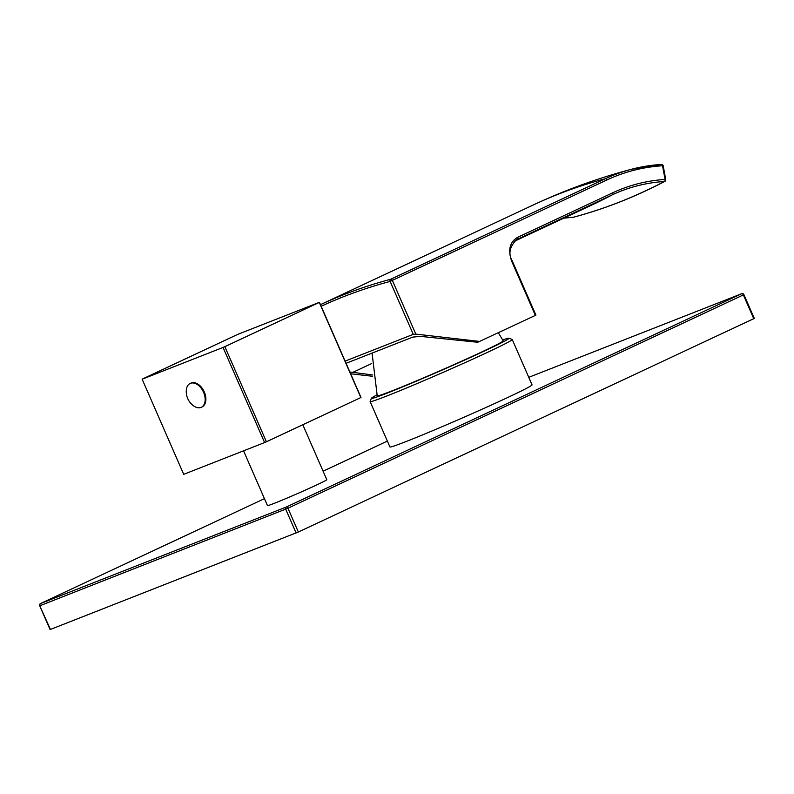 <?xml version="1.0" encoding="UTF-8"?>
<svg xmlns="http://www.w3.org/2000/svg" width="794" height="794" viewBox="0 0 794 794"><rect width="100%" height="100%" fill="white"/><g stroke="black" fill="none" stroke-linecap="round" stroke-linejoin="round"><path stroke-width="1.19" d="M376.922 394.926A75.122 2.362 -23.6 0 0 371.374 398.32L370.113 401.506A77.554 2.432 -23.6 0 0 370.113 401.595A77.554 2.432 -23.6 0 0 411.917 385.745A77.554 2.432 -23.6 0 0 487.417 352.387A77.554 2.432 -23.6 0 0 512.239 339.504A77.554 2.432 -23.6 0 0 512.18 339.445L508.984 338.194A75.122 2.362 -23.6 0 0 502.721 339.971M512.239 339.504L532.049 384.842A77.554 2.432 156.4 0 1 507.227 397.734A77.554 2.432 156.4 0 1 431.728 431.082A77.554 2.432 156.4 0 1 389.923 446.943L370.113 401.595M302.802 424.74L326.8 479.685A32.365 1.012 156.4 0 1 316.439 485.065A32.365 1.012 156.4 0 1 284.927 498.979A32.365 1.012 156.4 0 1 267.479 505.599L243.55 450.833M296.112 532.982L285.721 509.202A1.727 1.33 68.6 0 1 286.237 507.048L40.593 603.519A1.727 1.112 -115.1 0 0 40.554 603.529L264.442 498.662L40.593 603.519A1.727 1.33 68.6 0 0 40.077 605.663L287.954 508.229L298.346 532.01L50.091 629.573L39.7 605.792L50.469 629.444M741.695 293.711L528.764 377.329L741.636 293.73A1.727 1.33 -111.4 0 1 741.695 293.711A1.727 1.727 0 0 1 743.909 294.624L743.353 294.911A1.727 1.112 64.9 0 0 741.636 293.73L286.237 507.048A1.727 1.112 64.9 0 1 287.954 508.229L743.353 294.911L753.744 318.692L298.346 532.01M743.909 294.624L754.3 318.404L753.744 318.692M39.7 605.792A1.727 1.727 0 0 1 40.554 603.529A1.727 1.112 -115.1 0 0 40.345 603.678M142.146 379.214L183.702 474.336L264.601 442.566A96.937 3.047 -23.6 0 0 266.407 441.782L360.843 397.556A96.937 3.047 -23.6 0 0 360.982 397.427L319.426 302.296A96.937 3.047 -23.6 0 1 319.287 302.425L224.851 346.66A96.937 3.047 -23.6 0 1 223.948 347.047A96.937 3.047 -23.6 0 1 223.045 347.444L142.146 379.214A96.937 3.047 -23.6 0 1 142.285 379.085L236.711 334.85A96.937 3.047 -23.6 0 1 237.624 334.463A96.937 3.047 -23.6 0 1 238.528 334.066L319.426 302.296M360.843 397.556L319.287 302.425M266.407 441.782L224.851 346.66M264.601 442.566L223.045 347.444M190.868 383.125A13.161 8.416 64.9 0 1 204.286 391.958A13.161 8.416 64.9 0 1 202.023 406.945L201.309 407.292A13.161 8.416 -115.1 0 0 203.572 392.296A13.161 8.416 64.9 0 0 190.143 383.462L190.868 383.125M201.309 407.292A13.161 8.416 -115.1 0 1 193.776 405.992A17.647 17.647 0 0 1 186.322 390.072A13.161 8.416 64.9 0 1 190.143 383.462M371.374 398.32A75.122 2.362 -23.6 0 0 410.875 383.462A75.122 2.362 -23.6 0 0 485.005 350.74A75.122 2.362 -23.6 0 0 508.984 338.194M498.354 332.765L503.178 340.815A68.721 2.154 156.4 0 1 481.184 352.238A68.721 2.154 156.4 0 1 414.2 381.825A68.721 2.154 156.4 0 1 377.229 395.839L372.068 353.102M371.671 363.553L352.883 372.356L372.436 374.937M349.876 371.999L352.883 372.356M346.075 363.305L412.84 337.093L420.512 336.388L477.75 342.264L535.92 315.139L512.229 260.908L511.673 261.196L535.364 315.426M479.814 341.45L415.818 334.115L413.257 334.353L345.122 361.111M350.65 373.776L372.614 376.287M563.76 218.171A242.21 185.995 -111.4 0 1 573.447 217.219A1.727 1.082 86.2 0 1 573.318 217.238A1.727 1.082 86.2 0 1 573.189 217.238M563.74 218.181L573.318 217.238A1.727 1.727 0 0 0 573.655 217.179A1.727 1.35 75.1 0 1 573.447 217.219C604.442 208.941 634.773 197.031 664.429 181.489A1.727 1.082 -93.8 0 0 665.064 179.434A243.937 187.315 68.6 0 0 612.631 192.833L517.281 237.495C509.698 242.289 507.823 250.179 511.673 261.196M573.655 217.179C604.73 208.882 635.121 196.952 664.836 181.379A1.727 1.31 62.3 0 1 664.429 181.489A242.21 185.995 68.6 0 0 612.363 194.788L516.557 239.689C509.569 246.805 508.12 253.882 512.229 260.908M415.818 334.115L392.375 280.451A1.727 1.112 -115.1 0 0 390.727 279.25A1038.621 664.499 -115.1 0 0 320.458 304.668L533.776 204.743A1038.621 664.499 64.9 0 1 605.346 178.719L390.727 279.25A1.727 1.32 -104.9 0 0 390.132 281.423A1036.885 663.397 -115.1 0 0 321.153 306.256M664.836 181.379A1.727 1.727 0 0 0 665.729 179.523L663.198 165.837L662.533 165.748A1.727 1.082 -93.7 0 0 661.382 164.427A1.727 1.082 -93.7 0 0 661.253 164.447A259.757 199.473 68.6 0 0 631.101 169.36A259.757 199.473 68.6 0 0 605.346 178.719A1.727 1.112 -115.1 0 1 606.993 179.92L390.132 281.423L413.257 334.353M387.363 441.087L323.089 471.189L387.363 441.077M612.631 192.833A1.727 1.112 -115.1 0 1 612.363 194.788A1038.621 664.499 64.9 0 1 592.959 204.495L514.294 241.336M516.14 239.927A1038.621 664.499 -115.1 0 0 517.023 239.451A1.727 1.112 -115.1 0 0 517.281 237.495M665.729 179.523L665.064 179.434L662.533 165.748A258.03 198.143 68.6 0 0 606.993 179.92M533.776 204.743C565.189 190.044 597.634 178.243 631.101 169.36L661.382 164.427A1.727 1.727 0 0 1 663.198 165.837"/></g></svg>
